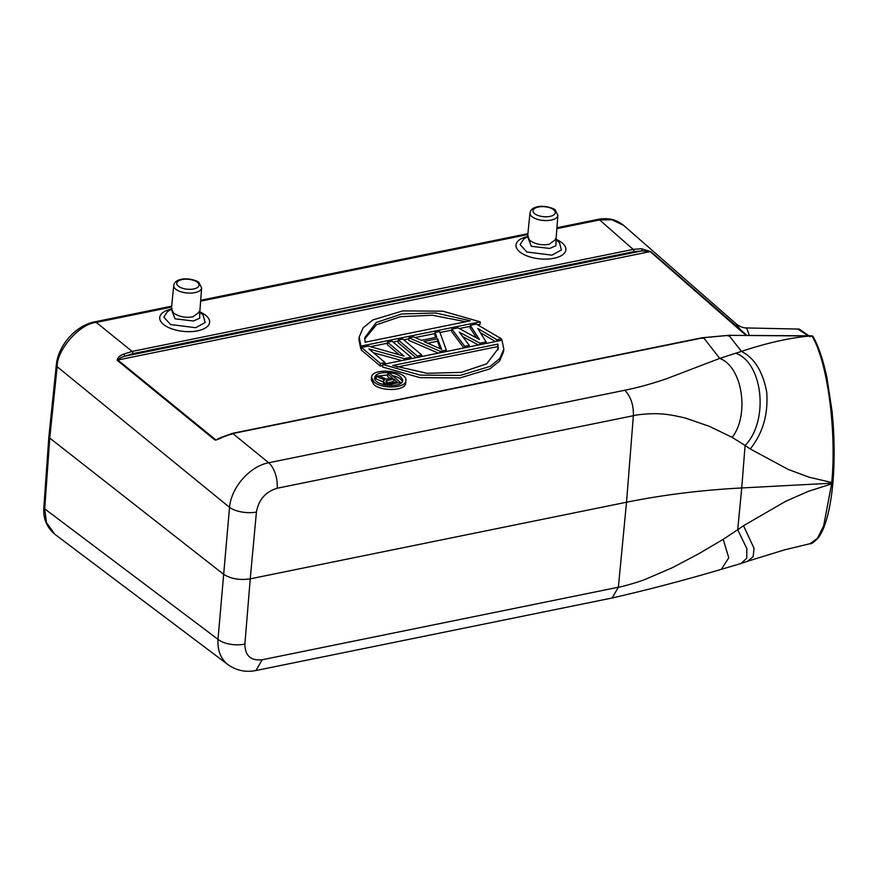 <?xml version="1.0" encoding="UTF-8"?>
<svg xmlns="http://www.w3.org/2000/svg" width="877" height="877" viewBox="0 0 877 877"><rect width="100%" height="100%" fill="white"/><g stroke="black" fill="none" stroke-linecap="round" stroke-linejoin="round"><path stroke-width="1.32" d="M387.36 382.843L393.598 381.572L394.573 382.394M390.309 383.271L397.149 381.879L393.817 379.05L386.11 380.859L386.812 382.58L390.309 383.271M393.598 381.572L393.817 379.05M386.79 382.558L386.976 380.443M386.033 381.78L386.11 380.859M383.644 380.662L384.641 379.993L376.277 376.321L378.798 375.816L386.351 379.171L392.479 377.921L387.798 373.975L389.958 373.536L400.427 382.372L389.761 384.312L384.652 383.019L383.457 381.627L383.644 380.662M387.798 373.975L387.579 376.496L389.903 378.447M376.277 376.321L376.058 378.842L383.413 382.065M383.457 381.627L383.479 384.663M383.764 382.262L383.556 384.674M384.652 383.019L384.488 384.904M385.683 383.512L385.54 385.124M387.656 384.038L387.535 385.42M389.761 384.312L389.651 385.595M391.789 384.137L391.657 385.617M400.427 382.372L400.318 383.589M427.713 343.225L437.426 341.252L440.243 348.717M465.709 321.738L432.284 315.238L400.405 316.663L376.43 324.775L364.711 338.95M397.029 367.09L497.643 346.601L497.862 344.091L392.677 365.501L427.187 373.317L461.335 372.341L486.724 363.802L498.191 348.629L497.862 344.091M498.026 349.879L497.643 346.601M387.722 374.961L379.116 375.959M376.178 377.45L374.841 378.952M402.368 381.594C401.217 378.864 397.884 376.847 392.359 375.564M441.635 349.32L437.645 338.73L423.865 341.537L441.635 349.32M437.426 341.252L437.645 338.73M365.106 342.227L470.291 320.807L435.77 312.99L401.622 313.977L376.233 322.517L364.766 337.689L365.106 342.227M832.931 481.681A1.699 0.734 -175.3 0 1 832.986 481.911C834.466 463.56 834.52 444.244 833.15 423.953L832.076 411.412L826.923 377.614C823.207 360.052 818.614 346.415 813.165 336.691A1.699 1.699 0 0 0 811.707 335.825L809.899 336.746M385.036 362.541L380.443 363.473L361.499 347.478L368.384 346.075L404.067 356.128L387.535 342.173L392.14 341.241L411.083 357.235L404.187 358.638L368.91 348.925L385.036 362.541L384.904 364.032M417.211 355.985L398.257 339.991L402.861 339.059L421.804 355.053L417.211 355.985L417.079 357.487M421.486 340.331L436.801 337.217L435.025 332.504L439.629 331.572L446.316 350.066L440.188 351.315L408.989 337.809L413.582 336.878L421.486 340.331M469.294 345.385L464.7 346.316L451.885 329.072L458.013 327.834L479.456 339.52L470.269 325.334L476.397 324.084L501.469 338.829L496.864 339.772L477.768 328.458L486.143 341.953L480.015 343.203L459.384 332.197L469.294 345.385L469.162 346.875M360.973 346.119L359.142 337.152L363.111 327.845L372.824 319.952L402.696 310.907L442.808 311.182L480.234 321.837L360.973 346.119L360.754 348.64L361.401 348.509M501.984 340.199L503.815 349.167L499.846 358.463L490.133 366.367L460.261 375.4L420.16 375.126L382.723 364.481L501.984 340.199M374.03 382.01L371.563 377.362C371.629 367.123 407.586 370.587 405.865 380.662C405.996 388.27 381.824 389.289 374.03 382.01M381.44 372.878C377.285 373.799 375.027 375.4 374.687 377.669C373.284 385.913 402.696 388.741 402.751 380.366C400.57 374.38 393.466 371.881 381.44 372.878M728.195 336.066L728.908 335.343L741.405 351.392C754.384 357.86 762.826 371.486 766.739 392.282C768.285 414.415 762.793 433.304 750.252 448.958L745.088 445.483C769.107 421.015 763.143 362.881 735.671 353.212L741.405 351.392C767.66 342.721 790.714 337.59 810.589 336.001L728.908 335.343L703.584 337.7L232.822 433.534L221.969 437.415C218.121 439.509 215.709 440.32 214.733 439.848L117.167 360.294A1.699 1.239 -50.8 0 1 117.836 359.998C119.338 358.265 121.662 357.005 124.808 356.215L641.789 250.954L650.219 251.6L741.986 331.879L736.088 323.777M832.876 482.339L831.692 483.194L741.734 487.963L737.721 529.719L723.207 539.344L698.18 554.056L672.199 567.77L645.253 579.368C639.651 581.67 623.788 586.395 618.362 587.239L626.529 502.225C663.341 494.803 701.732 490.057 741.734 487.963L745.088 445.483L732.131 437.36C749.572 415.358 742.731 366.882 719.721 358.408L735.671 353.212M228.798 665.226L227.976 664.645C236.351 670.565 245.67 672.527 255.941 670.521L612.102 598.004C648.552 589.651 684.981 580.081 721.376 569.316L740.966 563.516L746.733 558.265L746.875 548.706L737.721 529.719L743.532 525.729L754.034 548.322L753.168 556.643L747.763 561.159L784.838 549.78L810.173 543.663L817.463 538.303L823.667 525.783L831.626 483.874L808.079 491.438L785.518 501.381L743.532 525.729M813.165 336.669A1.699 1.436 150.6 0 0 811.938 336.012C827.548 361.368 836.724 431.111 831.747 482.503L831.626 483.874A1.699 0.789 -174.7 0 0 832.865 483.26A1.699 0.789 -174.7 0 0 832.81 482.997M527.724 236.264L529.73 240.375C535.365 244.255 541.854 245.549 549.199 244.266L556.04 239.213M556.04 239.585L555.941 245.692L549.736 248.454L531.363 246.305L527.625 236.735M171.453 308.803L173.46 312.914C179.094 316.783 185.584 318.088 192.929 316.805L199.77 311.752M199.77 312.124L199.671 318.23L193.466 320.982L175.093 318.833L171.355 309.274M410.951 358.726L411.083 357.235M387.535 342.173L387.316 344.694L399.265 354.779M361.499 347.478L361.269 350L380.223 365.994L382.635 365.501M380.443 363.473L380.223 365.994M373.438 352.751L401.863 360.579M404.187 358.638L404.056 360.129M421.673 356.544L421.804 355.053M398.257 339.991L398.037 342.512L416.027 357.695M408.989 337.809L408.77 340.331L438.39 353.146M440.188 351.315L440.057 352.806M446.316 350.066L446.185 351.556M435.025 332.504L434.806 335.025L435.716 337.437M501.337 340.331L501.469 338.829M470.269 325.334L470.039 327.855L476.595 337.952M451.885 329.072L451.666 331.594L463.823 347.961M464.7 346.316L464.569 347.818M462.683 336.593L478.436 344.99M480.015 343.203L479.883 344.694M486.143 341.953L486.011 343.444M480.366 332.635L495.384 341.537M496.864 339.772L496.744 341.263M477.658 324.83L480.015 324.358L480.234 321.837M359.142 337.152L358.923 339.662L360.754 348.64M370.456 346.656L387.448 343.203M393.093 342.052L398.169 341.021M403.815 339.87L408.901 338.829M415.15 337.557L434.937 333.534M439.969 332.504L451.787 330.103M459.351 328.557L470.171 326.354M503.815 349.167L503.595 351.677L499.627 360.984L489.914 368.877L460.041 377.921L419.93 377.647L382.504 366.992L382.723 364.481M721.376 569.294L728.776 557.794L723.207 539.344M797.938 329.061L808.199 335.792M623.602 225.367L736.307 323.975C741.887 328.305 746.744 327.987 746.568 327.943L749.331 335.321M741.975 331.879L746.382 335.288M746.875 335.299L650.866 251.633A1.699 1.261 131.2 0 0 650.219 251.6L117.836 359.998L215.402 439.552L214.733 439.848M523.602 239.191L520.105 244.595L526.825 251.995L551.973 255.163L561.412 250.011L559.449 242.633M171.377 309.197L167.354 311.697L163.835 317.134L170.555 324.523L195.703 327.702L205.141 322.55L203.179 315.172L199.759 312.037M371.563 377.362L371.344 379.884L373.81 384.521C381.605 391.811 405.777 390.791 405.645 383.183L405.865 380.662M624.83 390.243C630.87 396.755 633.709 405.251 633.369 415.709L626.529 502.225L250.241 578.842L256.424 512.08A19.776 8.43 -174.7 0 1 229.533 507.355C231.21 487.426 249.726 466.323 268.669 462.76L624.83 390.254C637.349 387.766 651.238 383.94 666.487 378.765L719.721 358.408L703.584 337.7L702.576 338.456M256.424 512.08C258.671 499.704 265.599 491.745 277.198 488.226L633.369 415.709C638.599 414.207 654.724 413.242 659.734 413.889C665.38 413.944 673.909 415.325 685.299 418.022L709.361 426.343L732.131 437.36M117.167 360.294C117.606 357.608 119.798 355.547 123.745 354.122A1.699 0.636 66.2 0 1 124.808 356.215L132.855 353.628L633.918 251.611L641.789 250.954A1.699 0.987 -87.5 0 0 641.394 248.728L650.866 251.633M633.918 251.611A1.699 0.833 -101.5 0 0 633.183 249.397L641.394 248.728M123.745 354.122L132.12 351.414L633.183 249.397L599.605 219.93M221.969 437.415L221.377 438.051M221.475 437.25L217.54 439.114M255.941 670.51L262.19 659.767C250.789 660.94 245.023 655.711 244.88 644.058L250.241 578.842C239.564 580.41 230.607 578.831 223.35 574.106L49.748 438.072A5.646 2.576 -175.9 0 1 49.693 438.029L48.882 436.538L56.292 365.216A5.646 2.478 6 0 0 57.158 366.729M244.88 644.058A19.776 9.274 -175.3 0 1 217.989 639.333L229.533 507.355L57.158 366.707C56.775 349.693 80.004 323.47 96.382 322.385M227.976 664.645C220.73 658.835 217.397 650.405 217.989 639.333L44.716 508.868L49.748 438.072L57.148 366.783L56.446 365.917M599.627 219.93L611.982 219.798L623.591 225.356C616.476 219.458 607.936 217.474 597.961 219.393A5.646 2.795 78.6 0 1 599.572 219.941M96.415 322.385L171.618 307.071M44.716 508.989L46.492 522.681L54.856 534.279C46.624 527.241 42.962 518.285 43.85 507.421A5.646 2.587 -176 0 0 44.716 508.923L43.927 507.366M553.683 209.767A11.182 5.01 -175 0 1 544.398 216.751A11.182 5.01 -175 0 1 534.378 208.616A11.182 5.01 -175 0 1 553.683 209.767M197.413 282.306A11.182 5.01 -175 0 1 188.127 289.289A11.182 5.01 -175 0 1 178.108 281.155A11.182 5.01 -175 0 1 197.413 282.306M811.707 335.825L730.716 335.354M750.252 448.958L788.313 469.469L809.318 477.263L831.747 482.503A1.699 0.734 -175.3 0 0 832.986 481.911L832.865 483.238C831.681 495.933 829.85 507.005 827.373 516.476C824.928 525.838 821.924 532.92 818.362 537.733C813.977 542.26 811.247 544.233 810.184 543.663M277.198 488.226A19.776 9.757 -101.5 0 0 268.669 462.76L232.822 433.534L221.958 437.415M612.102 597.993L618.362 587.239L262.19 659.767M132.855 353.628A1.699 0.833 -101.5 0 0 132.12 351.414L95.615 321.892M557.893 215.402L555.251 210.096C554.823 208.682 544.288 204.747 536.713 206.961C532.734 207.97 530.486 209.965 529.982 212.958A14.01 6.271 -175 0 0 543.389 220.456A14.01 6.271 -175 0 0 557.893 215.402L556.029 239.322A25.06 11.544 -174.4 0 1 558.857 256.84A25.06 11.544 -174.4 0 1 521.53 253.168A25.06 11.544 -174.4 0 1 527.68 236.538M199.77 311.861A25.06 11.544 -174.4 0 1 202.587 329.368A25.06 11.544 -174.4 0 1 165.26 325.707A25.06 11.544 -174.4 0 1 171.41 309.066M231.802 434.323L232.361 433.37L701.841 337.788A1.699 0.833 78.5 0 1 702.324 337.952M200.592 301.173L527.888 234.532M556.862 228.634L599.517 219.952L597.928 219.469M96.437 322.374A5.646 2.784 -101.6 0 0 94.815 321.826L171.706 306.172M199.079 311.412L199.803 312.278L201.622 287.941A14.01 6.271 -175 0 1 187.119 292.995A14.01 6.271 -175 0 1 173.712 285.496L171.432 308.956M740.966 563.516L747.763 561.181M556.029 239.322L555.349 238.873M528.371 236.22L527.57 236.867L529.982 212.958M172.1 308.748L171.421 308.956M730.486 335.167L701.841 337.788M746.568 327.943L799.199 329.083L808.879 335.803M527.647 236.669L523.624 239.158M556.029 239.509L559.449 242.622M232.361 433.391L221.497 437.272M556.939 227.746L597.961 219.393M228.031 664.678L54.867 534.29M527.976 233.644L200.669 300.274M94.815 321.826C75.839 325.345 58.003 345.516 56.292 365.216M48.882 436.593L43.85 507.355M201.622 287.941L198.98 282.635C198.553 281.221 188.018 277.285 180.443 279.5C176.463 280.508 174.216 282.504 173.712 285.496"/></g></svg>
